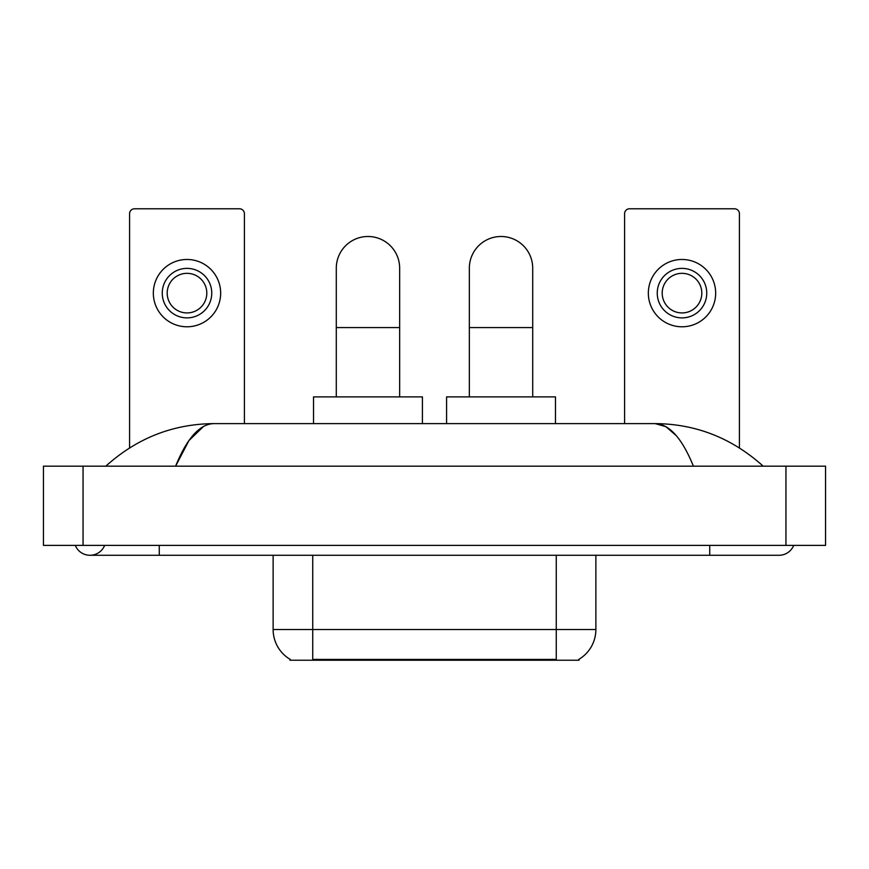 <?xml version="1.0" encoding="UTF-8"?>
<svg xmlns="http://www.w3.org/2000/svg" width="869" height="869" viewBox="0 0 869 869"><rect width="100%" height="100%" fill="white"/><g stroke="black" fill="none" stroke-linecap="round" stroke-linejoin="round"><path stroke-width="1.3" d="M579.036 659.245L579.036 660.223L289.964 660.223L289.964 659.245M290.257 659.419A34.651 34.651 0 0 1 273.127 629.525L312.731 629.525L312.731 659.419L556.269 659.419L556.269 629.525L595.873 629.525L595.873 555.28M273.127 629.525L273.127 555.28M578.743 659.419A34.651 34.651 0 0 0 595.873 629.525M244.417 423.605L244.417 213.731A4.953 4.953 0 0 0 239.475 208.777L134.532 208.777A4.953 4.953 0 0 0 129.579 213.731L129.579 447.893M186.998 268.38A24.745 24.745 0 0 0 162.253 293.125A24.745 24.745 0 0 0 186.998 317.88A24.745 24.745 0 0 0 211.754 293.125A24.745 24.745 0 0 0 186.998 268.38M186.998 273.333A19.802 19.802 0 0 0 167.196 293.125A19.802 19.802 0 0 0 186.998 312.927A19.802 19.802 0 0 0 206.8 293.125A19.802 19.802 0 0 0 186.998 273.333M186.998 326.787A33.663 33.663 0 0 0 220.661 293.125A33.663 33.663 0 0 0 186.998 259.473A33.663 33.663 0 0 0 153.335 293.125A33.663 33.663 0 0 0 186.998 326.787M336.292 396.883L336.292 268.184A31.675 31.675 0 0 1 367.967 236.498A31.675 31.675 0 0 1 399.653 268.184A31.675 31.675 0 0 0 367.967 236.498M399.653 396.883L399.653 268.184M422.421 423.605L422.421 396.883L313.524 396.883L313.524 423.605M469.347 396.883L469.347 268.184A31.675 31.675 0 0 1 501.033 236.498A31.675 31.675 0 0 1 532.708 268.184A31.675 31.675 0 0 0 501.033 236.498M532.708 396.883L532.708 268.184M555.476 423.605L555.476 396.883L446.579 396.883L446.579 423.605M739.421 447.893L739.421 213.731A4.953 4.953 0 0 0 734.468 208.777L629.525 208.777A4.953 4.953 0 0 0 624.583 213.731L624.583 423.605M682.002 268.38A24.745 24.745 0 0 0 657.246 293.125A24.745 24.745 0 0 0 682.002 317.88A24.745 24.745 0 0 0 706.747 293.125A24.745 24.745 0 0 0 682.002 268.38M682.002 273.333A19.802 19.802 0 0 0 662.2 293.125A19.802 19.802 0 0 0 682.002 312.927A19.802 19.802 0 0 0 701.804 293.125A19.802 19.802 0 0 0 682.002 273.333M682.002 326.787A33.663 33.663 0 0 0 715.665 293.125A33.663 33.663 0 0 0 682.002 259.473A33.663 33.663 0 0 0 648.339 293.125A33.663 33.663 0 0 0 682.002 326.787M75.299 545.384A15.838 15.838 0 0 0 104.66 545.384A15.838 15.838 0 0 1 75.299 545.384A15.838 15.838 0 0 0 89.985 555.28A15.838 15.838 0 0 1 75.299 545.384M793.701 545.384A15.838 15.838 0 0 1 779.015 555.28A15.838 15.838 0 0 0 793.701 545.384A15.838 15.838 0 0 1 779.015 555.28A15.838 15.838 0 0 0 793.701 545.384M693.397 466.175C682.046 438.226 669.293 424.029 655.139 423.605L213.861 423.605C199.707 424.029 186.954 438.226 175.603 466.175L188.931 440.583L203.585 426.397M83.055 466.175L825.55 466.175L825.55 545.384L43.45 545.384L43.45 466.175L83.055 466.175L83.055 545.384M759.81 463.123L763.178 466.175C732.024 438.117 696.004 423.931 655.139 423.605L665.926 426.679L676.267 435.651M109.19 463.123L105.822 466.175C136.835 438.182 172.844 423.985 213.861 423.605M552.315 660.223L552.315 659.245M316.685 660.223L316.685 659.245M312.731 555.28L312.731 629.525L556.269 629.525L556.269 555.28M336.292 327.58L399.653 327.58M469.347 327.58L532.708 327.58M709.723 545.384L709.723 555.28L779.015 555.28M159.277 545.384L159.277 555.28L709.723 555.28M785.945 466.175L785.945 545.384M159.277 555.28L89.985 555.28"/></g></svg>
